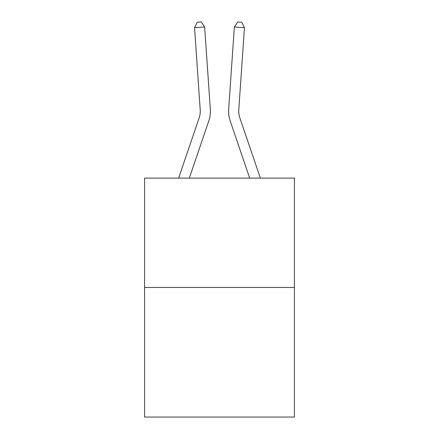 <?xml version="1.0" encoding="UTF-8"?>
<svg xmlns="http://www.w3.org/2000/svg" width="439" height="439" viewBox="0 0 439 439"><rect width="100%" height="100%" fill="white"/><g stroke="black" fill="none" stroke-linecap="round" stroke-linejoin="round"><path stroke-width="0.66" d="M294.415 287.468L294.415 178.13L144.585 178.13L144.585 417.05L294.415 417.05L294.415 287.468L144.585 287.468M178.629 178.13L199.185 117.762A20.249 20.249 0 0 0 200.217 109.843L194.554 27.69L204.651 26.993L210.319 109.146A30.373 30.373 0 0 1 208.766 121.021L189.324 178.13M260.371 178.13L239.815 117.762A20.249 20.249 0 0 1 238.783 109.843L244.446 27.69L234.349 26.993L228.681 109.146A30.373 30.373 0.4 0 0 230.234 121.021L249.676 178.13L230.234 121.021M199.185 117.762A20.249 20.249 0 0 0 200.217 109.843A20.249 20.249 0 0 1 199.185 117.762A20.249 20.249 0 0 0 200.217 109.843M194.554 27.69L197.221 22.23L201.26 21.95L204.651 26.993M239.815 117.762A20.249 20.249 -179.6 0 1 238.783 109.843M244.446 27.69L241.779 22.23L237.74 21.95L234.349 26.993L228.681 109.146"/></g></svg>

